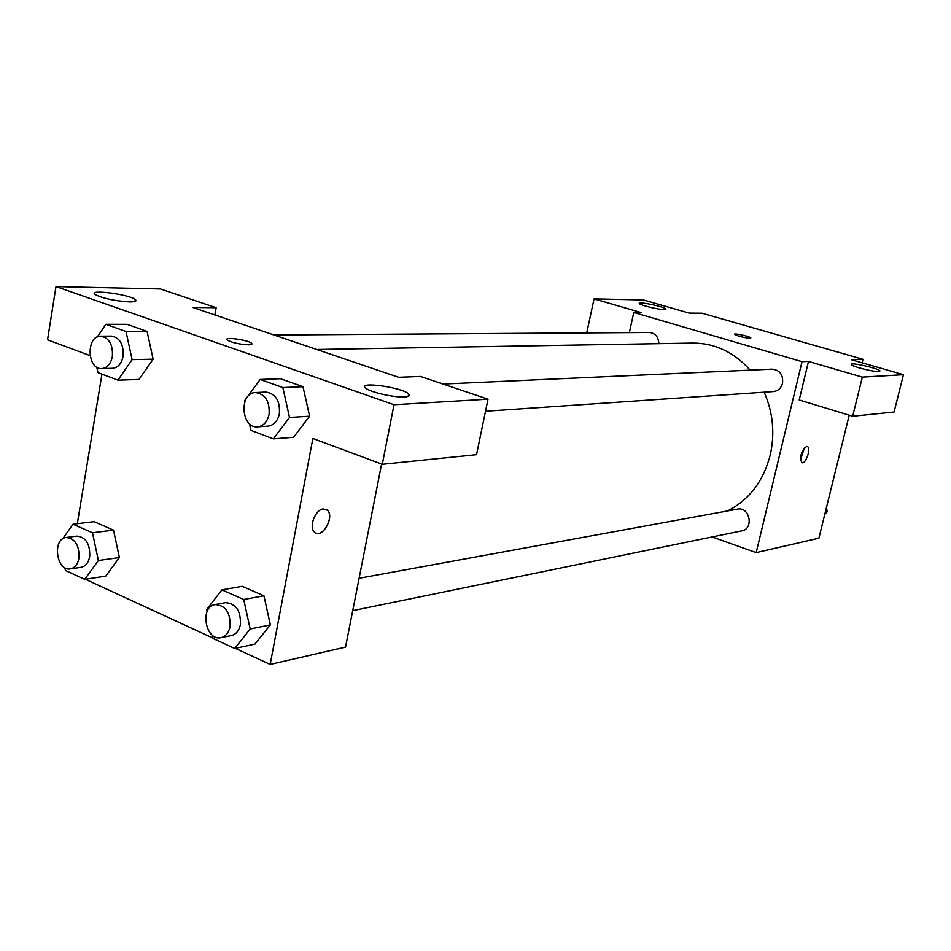 <?xml version="1.0" encoding="UTF-8"?>
<svg xmlns="http://www.w3.org/2000/svg" width="951" height="951" viewBox="0 0 951 951"><rect width="100%" height="100%" fill="white"/><g stroke="black" fill="none" stroke-linecap="round" stroke-linejoin="round"><path stroke-width="1.43" d="M845.629 429.769L848.328 418.809M586.719 332.898L594.078 298.852L643.542 299.969L689.166 313.093L702.159 313.236L862.997 359.3L862.129 362.818M849.219 415.207L818.894 538.183L756.188 552.614L712.168 536.935M629.336 332.612L633.782 312.463L641.022 312.546L594.078 298.852M664.214 309.586L665.973 308.992C664.737 306.674 636.873 300.968 639.381 303.547C640.13 305.176 658.484 309.646 664.214 309.586M806.579 446.447L807.411 446.578C811.465 448.171 805.533 464.968 801.752 462.578C799.565 456.575 801.17 451.202 806.579 446.447M862.997 359.3L851.442 359.751L903.45 374.694L894.071 412.021L852.667 416.253L799.209 399.979L808.493 361.416L802.026 361.665L756.188 552.614M800.48 459.904L804.391 447.873M878.807 371.532L879.984 370.926C879.069 368.382 849.041 361.725 851.311 364.578C851.823 366.48 873.696 372.031 878.807 371.532M852.667 416.253L862.331 377.119L808.493 361.416M903.45 374.694L862.331 377.119M738.808 336.155L734.529 334.407C733.055 332.779 750.101 336.369 750.791 337.831C749.959 338.568 745.964 338.009 738.808 336.155M633.782 312.463L802.026 361.665M750.826 337.974L750.791 337.843C750.196 336.488 734.386 333.016 734.481 334.265M352.738 610.649L741.851 530.848C754.167 528.887 749.685 506.348 737.536 509.13L359.109 578.267M658.865 343.656C658.425 336.88 655.287 333.147 649.438 332.47L274.031 335.002M485.521 411.248L773.46 391.562C778.073 390.968 781.092 388.21 782.53 383.312C783.327 374.825 779.903 370.105 772.248 369.143L443.059 384.049M727.408 510.984C749.019 500.036 763.273 481.479 770.167 455.303C775.065 433.632 773.068 412.591 764.176 392.192M750.196 370.141C733.982 352.108 714.843 343.073 692.78 343.073L316.742 349.493M398.683 377.297L192.815 307.446L216.15 307.708L160.398 288.961L55.978 286.572L394.023 404.722L488.018 399.182L420.473 376.453L398.683 377.297M381.601 464.052L345.558 647.084L270.179 664.428L235.266 648.332M248.615 344.821C239.545 344.345 232.448 342.788 227.325 340.113C222.379 336.476 247.842 339.745 251.551 343.204C252.645 344.203 251.658 344.738 248.615 344.821M129.514 301.907C114.512 300.932 103.053 298.459 95.124 294.513C87.159 288.914 129.395 294.275 135.292 299.541C137.099 301.122 135.173 301.919 129.514 301.907M404.615 396.947C394.392 397.744 369.666 392.097 365.66 388.067C356.922 381.066 402.19 387.307 408.657 393.928C410.416 395.64 409.073 396.65 404.615 396.947M252.003 343.965L251.551 343.216C248.484 340.268 226.707 336.844 226.849 339.364M488.018 399.182L476.534 454.673L382.29 464.302L312.867 438.482L270.179 664.428M382.29 464.302L394.023 404.722M55.978 286.572L47.55 339.792L90.036 355.591M214.878 314.936L216.15 307.708M97.382 336.939L105.894 324.315L127.042 324.327L147.084 331.435L153.135 359.169L138.965 379.461L117.924 380.174L97.953 372.626L96.776 367.134M62.623 538.884L73.049 524.191L94.161 521.671L113.514 530.123L119.398 557.524M207.175 611.41L206.736 609.401L221.904 589.87L242.255 586.327L263.938 595.801L270.369 624.89M244.692 402.13L244.419 400.906L260.194 379.473L280.497 378.724L303 386.7L309.622 416.193L293.55 437.294L273.377 438.851L250.933 430.375L249.459 423.706M77.316 523.68L101.959 374.147M212.953 638.062L85.34 579.254M323.304 508.94L327.358 510.212C335.204 516.857 321.521 539.942 314.365 532.025C308.564 527.068 315.411 509.379 323.304 508.94M315.958 533.095C323.922 537.006 334.348 515.977 327.346 510.2L325.813 509.213M221.904 589.87L243.718 599.487L250.184 629.003L234.683 648.463L213.048 638.49L212.323 635.149M221.084 637.645L231.426 635.53C236.098 634.317 239.093 630.679 240.425 624.593C240.9 610.72 235.919 603.409 225.458 602.672L215.092 604.574C199.282 606.667 205.582 641.592 221.084 637.645C225.767 636.433 228.775 632.772 230.106 626.65C230.582 612.682 225.577 605.323 215.092 604.574M242.255 586.327L263.938 595.801L270.346 624.902L254.916 644.124L234.683 648.463M243.718 599.487L263.938 595.801M250.184 629.003L270.346 624.902M73.049 524.191L92.485 532.762L98.393 560.531L84.722 579.349L65.441 570.457L64.87 567.747M70.303 568.888L81.025 567.331C85.554 566.368 88.443 562.802 89.703 556.608C90.167 544.008 85.923 537.184 76.972 536.102L66.225 537.47C52.043 538.528 56.335 571.646 70.303 568.888C74.832 567.937 77.732 564.335 78.981 558.106C79.444 545.434 75.188 538.551 66.225 537.47M94.161 521.671L113.514 530.123L119.374 557.536L105.739 576.128L84.722 579.349M92.485 532.762L113.514 530.123M98.393 560.531L119.374 557.536M260.194 379.473L282.851 387.568L289.508 417.477L273.377 438.851M257.685 426.844L268.004 426.131C273.864 425.311 277.656 421.186 279.38 413.744C280.176 400.846 275.683 393.619 265.911 392.074L255.569 392.549C238.796 392.525 241.043 428.758 257.685 426.844C263.57 426.012 267.374 421.852 269.085 414.374C269.882 401.37 265.377 394.094 255.569 392.549M280.497 378.724L303 386.7L309.598 416.193L289.508 417.477M282.851 387.568L303 386.7M105.894 324.315L126.031 331.519L132.106 359.633L117.924 380.174M101.769 368.584L112.515 368.299C117.995 367.692 121.526 363.698 123.107 356.328C123.796 344.5 119.945 337.748 111.552 336.095L100.794 336.167C85.923 335.537 86.981 369.725 101.769 368.584C107.261 367.978 110.791 363.96 112.373 356.53C113.062 344.619 109.199 337.843 100.794 336.167M127.042 324.327L147.084 331.435L153.111 359.181L132.106 359.633M126.031 331.519L147.084 331.435M826.371 507.87L827.311 511.674L824.779 514.313M825.337 512.078L827.311 511.674M135.292 299.541L134.971 301.419M408.657 393.928L408.169 396.389"/></g></svg>
